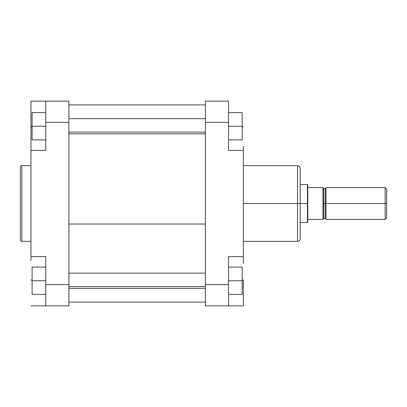 <?xml version="1.0" encoding="UTF-8"?>
<svg xmlns="http://www.w3.org/2000/svg" width="407" height="407" viewBox="0 0 407 407"><rect width="100%" height="100%" fill="white"/><g stroke="black" fill="none" stroke-linecap="round" stroke-linejoin="round"><path stroke-width="0.61" d="M20.35 239.825A1.516 1.516 0 0 0 21.866 241.346L30.968 241.346L21.866 241.346L21.866 165.654L30.968 165.654L21.866 165.654A1.516 1.516 0 0 0 20.35 167.175L20.35 239.825A1.516 1.516 0 0 0 21.866 241.346L21.866 165.654A1.516 1.516 0 0 0 20.35 167.175L20.35 239.652M30.968 150.412L30.968 101.119L68.885 101.119L68.885 122.354L45.757 122.354L45.757 150.412L30.968 150.412L45.757 150.412L45.757 122.354L68.885 122.354L68.885 305.881L45.757 305.881L45.757 256.588L30.968 256.588L30.968 150.412L30.968 256.588L45.757 256.588L45.757 305.881L68.885 305.881L68.885 284.646L45.757 284.646L68.885 284.646L68.885 101.119L45.757 101.119L45.757 122.354L45.757 101.119L30.968 101.119L30.968 143.529M30.968 260.551L30.968 256.588M45.757 305.881L30.968 305.881L45.757 305.881M30.968 126.903L32.107 126.903L30.968 126.903M32.107 280.097L30.968 280.097L32.107 280.097M32.107 139.911L32.107 112.607L45.757 112.607L32.107 112.607L32.107 126.256L45.757 126.256L32.107 126.256L32.107 139.911L45.757 139.911L32.107 139.911M32.107 294.393L32.107 267.089L45.757 267.089L32.107 267.089L32.107 280.744L45.757 280.744L32.107 280.744L32.107 294.393L45.757 294.393L32.107 294.393M68.885 224.023L205.398 224.023L68.885 224.023M243.315 241.346L297.537 241.346L297.537 203.5L243.315 203.5L297.537 203.5L297.537 165.654L297.537 203.5L300.193 203.5L300.193 168.483M300.193 238.517L300.193 203.5L297.537 203.5L297.537 165.654C299.15 165.812 300.035 166.697 300.193 168.31M243.315 256.588L228.525 256.588L228.525 305.881L228.525 284.646L205.398 284.646L205.398 305.881L228.525 305.881L205.398 305.881L205.398 284.646L228.525 284.646L228.525 256.588L243.315 256.588L243.315 150.412L228.525 150.412L228.525 122.354L228.525 150.412L243.315 150.412L243.315 263.471M228.525 101.119L228.525 122.354L228.525 101.119L205.398 101.119L205.398 122.354L228.525 122.354L205.398 122.354L205.398 284.646L205.398 101.119L228.525 101.119M243.315 146.449L243.315 150.412M243.315 305.881L243.315 280.097L242.175 280.097L243.315 280.097L243.315 305.881L228.525 305.881L243.315 305.881M242.175 126.903L243.315 126.903L242.175 126.903M300.193 203.5L300.193 238.69L300.193 203.5L307.448 203.5L300.193 203.5M297.537 203.5L297.537 241.346L297.537 203.5M242.175 112.607L242.175 139.911L228.525 139.911L242.175 139.911L242.175 126.256L228.525 126.256L242.175 126.256L242.175 112.607L228.525 112.607L242.175 112.607M242.175 267.089L242.175 294.393L228.525 294.393L242.175 294.393L242.175 280.744L228.525 280.744L242.175 280.744L242.175 267.089L228.525 267.089L242.175 267.089M322.944 187.764L323.702 188.522L323.702 203.5L325.982 203.5L325.982 219.424L325.982 187.576L325.982 203.5L385.134 203.5L385.134 219.424L385.134 203.5L386.65 203.5L386.65 189.092L386.65 217.908L386.65 203.5L325.218 203.5L325.218 188.522L325.218 203.5L322.944 203.5L322.944 219.424L322.944 187.576L307.778 187.576L307.448 222.461L307.448 203.5L307.778 203.5L307.778 219.424L307.778 184.732L307.778 187.576L322.944 187.576L322.944 203.5L323.702 203.5L323.702 188.522L323.702 218.478L325.218 218.478L325.218 188.522L325.982 187.764M307.778 222.268L307.778 219.424L322.944 219.424L307.778 219.424L307.778 222.268L307.448 222.461L300.193 222.461M385.134 203.5L385.134 187.576L385.134 203.5M300.193 184.539L307.448 184.539L307.448 203.5L307.448 184.539L307.778 184.732M323.702 203.5L323.702 218.478L323.702 203.5M325.218 203.5L325.218 218.478L325.218 203.5M68.885 286.579L205.398 286.579L68.885 286.579M68.885 132.092L205.398 132.092L68.885 132.092M205.398 104.909L68.885 104.909M205.398 302.091L68.885 302.091M297.537 165.654L243.315 165.654M297.537 241.346C299.15 241.188 300.035 240.303 300.193 238.69M325.982 219.424L385.134 219.424L386.65 217.908M325.982 187.576L385.134 187.576L386.65 189.092M323.702 188.522L325.218 188.522M323.702 218.478L322.944 219.236M325.218 218.478L325.982 219.236M205.398 273.158L68.885 273.158M205.398 288.324L68.885 288.324M205.398 118.676L68.885 118.676M205.398 133.842L68.885 133.842"/></g></svg>
